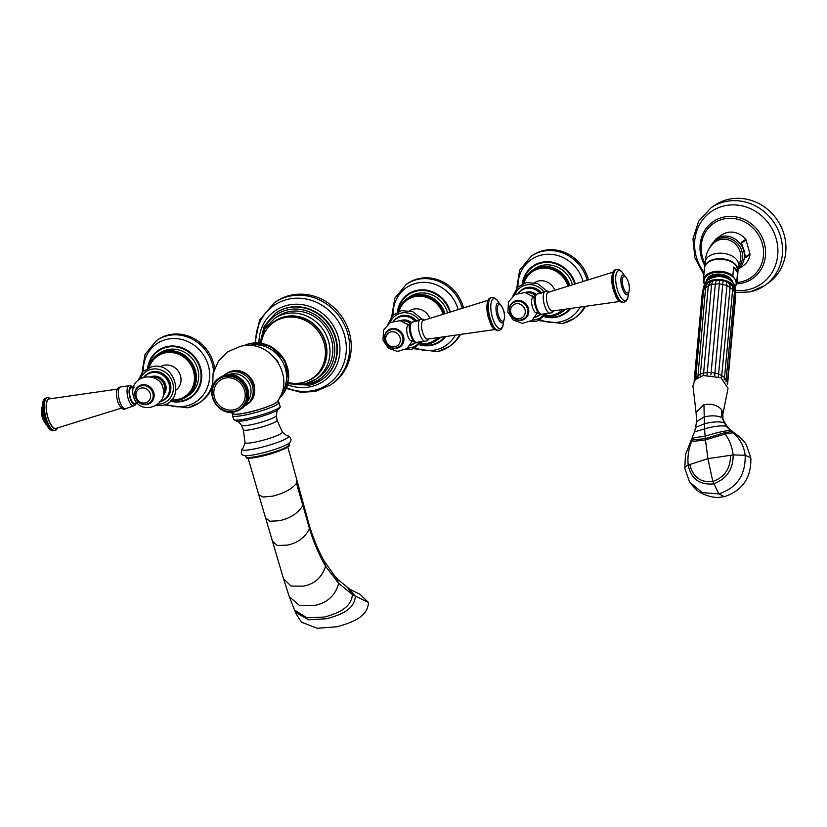 <?xml version="1.0" encoding="UTF-8"?>
<svg xmlns="http://www.w3.org/2000/svg" width="827" height="827" viewBox="0 0 827 827"><rect width="100%" height="100%" fill="white"/><g stroke="black" fill="none" stroke-linecap="round" stroke-linejoin="round"><path stroke-width="1.24" d="M225.058 378.135A16.571 15.279 55.5 0 1 244.575 390.561A16.571 15.279 55.5 0 1 233.948 409.758A16.571 15.279 -124.5 0 1 214.441 397.332A16.571 15.279 -124.5 0 1 225.058 378.135M235.209 414.244A22.577 3.029 -15.7 0 0 248.028 412.466C240.347 414.182 235.499 414.678 233.524 413.976L233.524 413.976A23.022 3.081 -15.7 0 0 247.914 412.394A23.022 3.081 -15.7 0 0 277.262 401.674L277.262 401.674C296.552 376.947 270.274 337.892 240.099 346.441L227.828 351.764L218.359 361.254L213.066 373.515L212.653 386.871M273.933 322.179L275.133 321.352A34 31.354 -124.5 0 1 285.274 316.937A34 31.354 55.5 0 1 323.212 336.827A34 31.354 55.5 0 1 313.64 377.401L312.441 378.239A34 31.354 55.5 0 0 322.013 337.654A34 31.354 55.5 0 0 284.064 317.764A34 31.354 -124.5 0 0 273.933 322.179A34 31.354 -124.5 0 0 261.26 343.195M288.272 382.519A34 31.354 -124.5 0 0 302.3 382.643A34 31.354 55.5 0 0 312.441 378.239M288.147 311.831A36.75 33.886 55.5 0 1 329.156 333.333A36.75 33.886 55.5 0 1 318.819 377.184L315.966 379.148A36.75 33.886 -124.5 0 0 326.314 335.286A36.75 33.886 -124.5 0 0 285.305 313.784A36.75 33.886 -124.5 0 0 274.347 318.56L277.2 316.596A36.75 33.886 55.5 0 1 288.147 311.831M275.815 312.968A40.533 37.37 55.5 0 1 276.032 312.823A40.533 37.37 55.5 0 1 288.106 307.561A40.533 37.37 55.5 0 1 333.333 331.265A40.533 37.37 55.5 0 1 321.92 379.634A40.533 37.37 55.5 0 1 321.713 379.779M330.707 384.855L332.237 383.8A49.806 45.919 55.5 0 0 346.255 324.37A49.806 45.919 55.5 0 0 290.68 295.239A49.806 45.919 -124.5 0 0 275.836 301.7L274.306 302.744A49.806 45.919 -124.5 0 1 289.15 296.283A49.806 45.919 -124.5 0 1 344.725 325.425A49.806 45.919 -124.5 0 1 330.707 384.855L315.542 391.45L300.852 392.308L286.369 388.473M349.821 589.289L360.096 594.324L368.522 602.552C367.405 617.231 352.602 622.204 337.209 626.763L317.382 628.262L302.062 622.421C302.268 623.517 295.27 613.045 295.456 612.321L308.543 619.795L326.861 618.751C340.466 614.719 354.008 610.181 355.352 596.474L349.821 589.289L338.026 579.593L334.666 575.912L323.822 560.499C317.847 549.562 312.937 537.56 309.081 524.514L287.558 446.094M121.517 408.093L56.009 428.376A15.113 5.489 77.3 0 1 47.521 416.053A15.113 5.489 77.3 0 1 48.535 399.234A15.113 5.489 -102.7 0 1 49.372 398.883L117.258 389.145M134.274 387.15L131.09 387.873A7.919 2.874 -102.7 0 0 130.707 388.039A7.919 2.874 77.3 0 0 130.149 396.784A7.919 2.874 77.3 0 0 134.563 403.328L137.747 402.615M132.982 388.886A7.919 2.874 77.3 0 0 135.845 401.591M135.473 401.095A7.898 2.863 -102.7 0 1 133.488 396.619A7.898 2.863 -102.7 0 1 132.868 389.496C134.687 373.67 159.632 372.419 163.043 387.966C168.512 403.876 144.374 415.371 135.473 401.095M157.957 380.193A8.88 8.187 55.5 0 1 162.557 385.971A8.88 8.187 55.5 0 1 162.826 387.274M163.312 395.223A11.33 10.451 55.5 0 0 164.47 382.043A11.33 10.451 55.5 0 0 152.323 376.368A11.33 10.451 -124.5 0 0 150.71 376.885M160.355 401.664A15.455 14.255 -124.5 0 0 164.222 399.854L164.997 399.327A15.455 14.255 55.5 0 0 169.349 380.875A15.455 14.255 55.5 0 0 152.096 371.84A15.455 14.255 -124.5 0 0 147.495 373.845L146.72 374.373A15.455 14.255 -124.5 0 0 143.64 377.329L146.72 374.373A15.455 14.255 -124.5 0 1 151.331 372.367A15.455 14.255 -124.5 0 1 168.574 381.402A15.455 14.255 -124.5 0 1 164.222 399.854L159.601 401.86M157.554 356.096L158.329 355.569A24.386 22.484 -124.5 0 1 165.596 352.405A24.386 22.484 55.5 0 1 192.805 366.671A24.386 22.484 55.5 0 1 185.941 395.771L185.176 396.298A24.386 22.484 55.5 0 0 192.04 367.198A24.386 22.484 55.5 0 0 164.831 352.933A24.386 22.484 -124.5 0 0 157.554 356.096A24.386 22.484 -124.5 0 0 149.273 367.519M171.54 399.927A24.386 22.484 -124.5 0 0 177.908 399.462A24.386 22.484 55.5 0 0 185.176 396.298M157.647 354.576L159.952 352.995A25.585 23.59 55.5 0 1 167.571 349.676A25.585 23.59 55.5 0 1 196.123 364.645A25.585 23.59 55.5 0 1 188.928 395.182L186.623 396.764A25.585 23.59 55.5 0 0 193.828 366.227A25.585 23.59 55.5 0 0 165.276 351.258A25.585 23.59 -124.5 0 0 157.647 354.576A25.585 23.59 -124.5 0 0 148.612 367.777M171.055 400.454A25.585 23.59 -124.5 0 0 178.994 400.082A25.585 23.59 55.5 0 0 186.623 396.764M214.596 368.449A37.784 34.837 55.5 0 0 169.018 334.801A37.784 34.837 -124.5 0 0 157.761 339.711L156.551 340.528A37.784 34.837 -124.5 0 1 167.819 335.628A37.784 34.837 -124.5 0 1 213.624 371.344M212.601 386.55A37.784 34.837 55.5 0 1 200.537 401.994L199.338 402.811A37.784 34.837 -124.5 0 0 212.363 384.514M488.095 300.294L423.29 320.442A9.583 3.484 77.3 0 0 422.959 320.607A9.583 3.484 77.3 0 0 422.246 331.007A9.583 3.484 77.3 0 0 427.497 339.122L494.68 329.58M413.107 340.662L411.753 340.972A7.919 2.874 -102.7 0 1 407.339 334.428A7.919 2.874 -102.7 0 1 407.887 325.683A7.919 2.874 77.3 0 1 408.269 325.507L409.623 325.207M407.732 323.998A8.88 8.187 55.5 0 1 409.489 325.238M411.308 322.447A11.33 10.451 -124.5 0 0 402.098 320.183A11.33 10.451 55.5 0 0 400.485 320.69M410.12 345.479A15.455 14.255 -124.5 0 0 413.996 343.66L414.761 343.133A15.455 14.255 -124.5 0 0 415.702 342.419M416.922 321.207A15.455 14.255 -124.5 0 0 401.87 315.645A15.455 14.255 55.5 0 0 397.26 317.651L396.495 318.178A15.455 14.255 -124.5 0 0 393.404 321.145L396.495 318.178A15.455 14.255 -124.5 0 1 401.105 316.172A15.455 14.255 -124.5 0 1 415.971 321.507M421.305 343.743A24.386 22.484 55.5 0 0 427.673 343.267A24.386 22.484 -124.5 0 0 434.94 340.104A24.386 22.484 -124.5 0 0 437.617 337.923M442.972 313.909A24.386 22.484 -124.5 0 0 414.596 296.738A24.386 22.484 55.5 0 0 407.329 299.901A24.386 22.484 55.5 0 0 399.038 311.324M407.329 299.901L408.093 299.374A24.386 22.484 55.5 0 1 415.361 296.211A24.386 22.484 -124.5 0 1 443.82 313.64M434.94 340.104L435.715 339.577A24.386 22.484 -124.5 0 0 437.845 337.892M420.829 344.259A25.585 23.59 55.5 0 0 428.768 343.887A25.585 23.59 -124.5 0 0 436.398 340.569A25.585 23.59 -124.5 0 0 439.819 337.643M444.885 313.299A25.585 23.59 -124.5 0 0 415.04 295.063A25.585 23.59 55.5 0 0 407.411 298.382A25.585 23.59 55.5 0 0 398.387 311.583M407.411 298.382L409.716 296.8A25.585 23.59 55.5 0 1 417.346 293.482A25.585 23.59 55.5 0 1 447.417 312.492M440.553 337.561A25.585 23.59 55.5 0 1 438.692 338.987L436.398 340.569M437.855 351.527A37.784 34.837 -124.5 0 0 449.113 346.627L450.312 345.8A37.784 34.837 -124.5 0 0 460.225 334.935M463.42 307.51A37.784 34.837 -124.5 0 0 418.782 278.616A37.784 34.837 55.5 0 0 407.525 283.516L406.326 284.343A37.784 34.837 -124.5 0 1 417.583 279.433A37.784 34.837 -124.5 0 1 462.107 307.913M746.43 445.019C744.321 441.339 740.589 437.524 735.234 433.586L733.104 432.8C739.989 438.682 744.021 446.177 745.179 455.274C745.685 475.039 736.909 487.909 718.849 493.884L724.369 496.655C742.543 490.618 751.361 477.675 750.844 457.848L746.409 444.988M724.369 496.655L719.345 497.337C711.758 498.267 700.924 493.368 700.159 492.354C698.143 491.786 694.628 488.343 689.594 482.027L702.288 492.623L718.849 493.884L712.812 481.438L707.922 458.675L705.276 438.589L724.09 432.831L731.668 431.622L726.044 426.122L721.971 417.635L727.46 427.083L726.044 426.122C720.503 425.46 713.35 426.37 704.583 428.841L705.276 438.589L692.292 439.985L691.517 440.657M727.46 427.083L733.415 432.294L731.668 431.622L733.104 432.8L725.021 434.041L705.4 439.923L691.63 441.556L692.292 439.985M721.599 415.495L721.971 417.635C717.288 415.526 711.375 415.288 704.242 416.922L703.953 404.63C711.727 403.421 717.65 405.158 721.744 409.82L721.599 415.495L723.387 419.682M689.604 482.048L684.766 468.33L685.49 454.664L694.453 431.952L704.583 428.841L704.242 416.922L696.582 421.584L696.076 412.487L703.953 404.63M684.921 468.826C684.342 467.648 685.428 466.387 688.188 465.032C691.072 478.781 699.518 485.067 713.525 483.898C726.685 478.957 733.229 469.302 733.167 454.922L745.179 455.274L750.844 457.848M690.514 442.383L691.63 441.556C688.529 449.061 687.382 456.886 688.188 465.032L707.922 458.675L733.167 454.922C732.184 446.807 729.476 439.85 725.021 434.041L724.09 432.831M696.076 412.435L692.912 385.795L695.352 379.5L703.26 375.541L720.989 377.712L728.039 388.328L722.829 414.348L722.953 417.873M722.829 414.358L721.744 409.82M726.116 380.162L724.473 377.805L724.07 379.696M730.913 284.23L729.362 283.651L730.138 287.176L721.506 377.991M728.194 282.483L726.199 281.645A13.449 8.342 5.3 0 0 726.116 281.614L726.943 285.501L718.343 376.554M723.046 280.684L714.724 375.541M719.717 280.198L710.889 375.003M716.378 280.239L715.314 283.806L707.033 374.993M713.97 280.539L712.74 281.242L711.571 284.478L703.395 375.51M711.075 281.201L708.305 285.604L700.18 376.481M724.08 379.645L724.524 377.557L721.971 375.716L718.777 374.031L711.117 372.295L703.405 373.018L700.128 374.269L697.533 376.016L697.574 377.774M731.45 284.726A14.938 9.262 -174.7 0 1 732.794 286.183L734.562 291.011L725.941 381.495M734.283 291.631L732.691 289.016C732.608 286.411 732.102 284.891 731.171 284.447L730.737 284.126A14.938 9.262 -174.7 0 0 728.752 282.813L727.967 282.41A14.938 9.262 -174.7 0 0 725.568 281.418L724.669 281.128A14.938 9.262 -174.7 0 0 722.002 280.529L721.03 280.384A14.938 9.262 -174.7 0 0 718.27 280.208L717.298 280.219A14.938 9.262 -174.7 0 0 714.611 280.467L713.691 280.632A14.938 9.262 -174.7 0 0 711.261 281.294L710.455 281.604A14.938 9.262 -174.7 0 0 708.419 282.648L707.778 283.072L708.419 282.648M707.271 283.465A14.938 9.262 -174.7 0 0 706.268 284.416L707.488 283.93M703.343 288.044C706.547 276.921 710.858 278.627 716.616 276.663C723.687 276.094 729.29 278.348 733.415 283.403C734.572 284.343 735.265 286.876 735.492 291.011A16.147 10.007 5.3 0 0 734.097 286.235A16.147 10.007 -174.7 0 0 716.482 279.495A16.147 10.007 -174.7 0 0 703.343 288.044A16.147 10.007 -174.7 0 0 703.322 288.385M731.347 284.643L730.737 284.126M732.174 281.883A12.57 7.794 -174.7 0 0 731.44 280.518A12.539 7.774 5.3 0 1 732.122 281.821M708.274 279.681A12.57 7.794 -174.7 0 1 719.614 275.257A12.57 7.794 -174.7 0 1 731.44 280.518A12.539 7.774 -174.7 0 0 719.666 275.277A12.539 7.774 -174.7 0 0 708.346 279.629M706.537 281.201A13.604 8.435 5.3 0 1 712.709 274.771L707.519 280.27M732.97 282.803L731.781 280.177C729.042 276.942 724.824 275.277 719.139 275.184A12.622 7.825 -174.7 0 0 708.15 279.774M732.122 280.663L729.786 277.841C725.124 274.202 719.438 273.179 712.709 274.771M703.529 282.42L703.384 280.208A16.829 10.441 5.3 0 0 703.508 282.245L704.439 284.168M704.532 283.992A16.147 10.007 5.3 0 1 714.683 272.528A16.147 10.007 5.3 0 1 734.758 278.988L732.856 275.639L733.652 267.059L737.56 272.672L736.764 281.263L734.758 278.988A16.147 10.007 5.3 0 1 735.069 286.814M737.56 272.672A16.829 10.441 -174.7 0 0 736.226 269.726A16.829 10.441 -174.7 0 0 733.652 267.059M737.994 269.809A16.747 10.389 -174.7 0 0 736.526 265.715A16.747 10.389 -174.7 0 0 718.942 258.696A16.747 10.389 -174.7 0 0 704.769 266.739M738.108 269.261A18.804 17.336 55.5 0 0 743.649 250.591A18.804 17.336 -124.5 0 0 715.903 238.931L721.744 234.93A18.804 17.336 55.5 0 1 745.696 239.292L741.209 242.383L744.021 250.333L745.509 257.683L749.996 254.602A18.804 17.336 55.5 0 1 743.039 265.922L738.097 269.313M745.696 239.292A1.716 1.582 -124.5 0 1 746.047 239.964L749.955 253.868A1.716 1.582 55.5 0 1 749.996 254.602M750.44 291.776A47.232 43.542 -124.5 0 0 764.52 285.656L767.932 283.31A47.232 43.542 55.5 0 0 781.226 226.949A47.232 43.542 55.5 0 0 728.525 199.328A47.232 43.542 -124.5 0 0 714.445 205.447L711.034 207.794A47.232 43.542 -124.5 0 1 725.114 201.664A47.232 43.542 -124.5 0 1 777.814 229.296A47.232 43.542 -124.5 0 1 764.52 285.656L750.192 291.89L735.637 292.624M744.889 254.592A1.716 0.786 173.8 0 1 745.024 254.861A1.716 0.786 173.8 0 1 744.941 255.14M742.026 244.709L744.021 250.333M743.969 250.167L745.117 255.698M729.786 277.841L717.702 274.771L708.057 279.846M712.74 281.242L711.034 281.345M612.972 272.197L548.177 292.344A9.583 3.484 77.3 0 0 547.846 292.51A9.583 3.484 77.3 0 0 547.133 302.909A9.583 3.484 77.3 0 0 552.384 311.024L619.568 301.483M537.984 312.575L536.63 312.875A7.919 2.874 -102.7 0 1 532.226 306.331A7.919 2.874 -102.7 0 1 532.774 297.586A7.919 2.874 77.3 0 1 533.157 297.42L534.511 297.11M532.619 295.901A8.88 8.187 55.5 0 1 534.376 297.141M536.196 294.35A11.33 10.451 -124.5 0 0 526.985 292.086A11.33 10.451 55.5 0 0 525.362 292.593M535.007 317.382A15.455 14.255 -124.5 0 0 538.884 315.563L539.649 315.035A15.455 14.255 -124.5 0 0 540.589 314.322M541.809 293.109A15.455 14.255 -124.5 0 0 526.758 287.548A15.455 14.255 55.5 0 0 522.147 289.553L521.382 290.081A15.455 14.255 -124.5 0 0 518.291 293.047L521.382 290.081A15.455 14.255 -124.5 0 1 525.982 288.075A15.455 14.255 -124.5 0 1 540.858 293.42M546.192 315.645A24.386 22.484 55.5 0 0 552.56 315.17A24.386 22.484 -124.5 0 0 559.827 312.006A24.386 22.484 -124.5 0 0 562.505 309.825M567.849 285.822A24.386 22.484 -124.5 0 0 539.483 268.641A24.386 22.484 55.5 0 0 532.216 271.804A24.386 22.484 55.5 0 0 523.925 283.227M532.216 271.804L532.981 271.277A24.386 22.484 55.5 0 1 540.248 268.113A24.386 22.484 -124.5 0 1 568.707 285.542M559.827 312.006L560.603 311.479A24.386 22.484 -124.5 0 0 562.732 309.794M545.717 316.162A25.585 23.59 55.5 0 0 553.656 315.79A25.585 23.59 -124.5 0 0 561.275 312.472A25.585 23.59 -124.5 0 0 564.707 309.556M569.762 285.201A25.585 23.59 -124.5 0 0 539.928 266.966A25.585 23.59 55.5 0 0 532.299 270.284A25.585 23.59 55.5 0 0 523.264 283.496M532.299 270.284L534.604 268.703A25.585 23.59 55.5 0 1 542.233 265.384A25.585 23.59 55.5 0 1 572.305 284.395M565.441 309.463A25.585 23.59 55.5 0 1 563.58 310.89L561.275 312.472M562.732 323.429A37.784 34.837 -124.5 0 0 574 318.529L575.199 317.702A37.784 34.837 -124.5 0 0 585.113 306.838M588.307 279.412A37.784 34.837 -124.5 0 0 543.67 250.519A37.784 34.837 55.5 0 0 532.412 255.419L531.213 256.246A37.784 34.837 -124.5 0 1 542.471 251.346A37.784 34.837 -124.5 0 1 586.994 279.815M234.382 411.308A18.204 16.788 -124.5 0 0 246.053 390.22A18.204 16.788 -124.5 0 0 224.624 376.574A18.204 16.788 -124.5 0 0 212.963 397.673A18.204 16.788 -124.5 0 0 234.382 411.308M234.796 411.815A18.887 17.419 -124.5 0 0 240.419 409.365A18.887 17.419 -124.5 0 0 245.743 386.829A18.887 17.419 -124.5 0 0 224.655 375.778A18.887 17.419 -124.5 0 0 219.031 378.228A18.887 17.419 -124.5 0 0 213.697 400.733A18.887 17.419 -124.5 0 0 234.723 411.836M225.647 375.096A18.887 17.419 -124.5 0 0 220.013 377.546L225.678 375.086A18.887 17.419 -124.5 0 1 246.725 386.147A18.887 17.419 -124.5 0 1 241.412 408.693C257.579 398.965 243.903 369.803 225.678 375.086M247.108 401.819A16.829 15.517 -124.5 0 0 248.524 382.322A16.829 15.517 -124.5 0 0 230.578 374.052A16.829 15.517 -124.5 0 0 228.469 374.693M247.459 404.114L244.358 406.078A18.545 17.098 -124.5 0 0 246.146 405.023A18.545 17.098 -124.5 0 0 251.367 382.891A18.545 17.098 -124.5 0 0 230.671 372.036A18.545 17.098 -124.5 0 0 225.14 374.445L226.453 373.535A18.545 17.098 -124.5 0 1 231.984 371.137A18.545 17.098 -124.5 0 1 252.68 381.981A18.545 17.098 -124.5 0 1 247.459 404.114C263.399 394.469 250.033 365.927 232.067 371.096L226.453 373.535M240.45 371.333A17.615 16.24 55.5 0 1 254.54 391.843M248.1 412.446A22.577 3.029 -15.7 0 0 275.97 402.79M276.394 359.693A27.312 25.182 55.5 0 1 278.296 362.474M281.459 393.631A30.826 28.418 -124.5 0 0 280.963 359.021A30.826 28.418 -124.5 0 0 249.072 345.417A30.826 28.418 -124.5 0 0 248.441 345.572M279.588 397.828A31.943 29.452 -124.5 0 0 283.94 360.407A31.943 29.452 -124.5 0 0 249.423 343.908A31.943 29.452 -124.5 0 0 243.851 345.8M279.464 398.066A31.943 29.452 -124.5 0 0 284.622 360.469A31.943 29.452 -124.5 0 0 249.899 343.587A31.943 29.452 -124.5 0 0 243.583 345.831M307.044 381.154A34.352 31.674 -124.5 0 0 325.042 340.517A34.352 31.674 -124.5 0 0 285.181 316.607A34.352 31.674 -124.5 0 0 269.271 326.158M305.008 383.914A36.75 33.886 -124.5 0 0 315.966 379.148L304.894 383.966L288.075 383.418M299.24 384.731A38.817 35.788 -124.5 0 0 308.409 383.924A38.817 35.788 -124.5 0 0 333.281 338.956A38.817 35.788 -124.5 0 0 287.6 309.867A38.817 35.788 -124.5 0 0 263.131 332.165M309.422 385.186A40.533 37.37 -124.5 0 0 321.496 379.924A40.533 37.37 -124.5 0 0 332.909 331.565A40.533 37.37 -124.5 0 0 287.682 307.851A40.533 37.37 -124.5 0 0 275.608 313.113L264.299 325.952L260.06 343.019M287.713 384.772A42.725 39.396 -124.5 0 0 310.9 386.664A42.725 39.396 -124.5 0 0 338.284 337.168A42.725 39.396 -124.5 0 0 287.992 305.142A42.725 39.396 -124.5 0 0 258.954 342.905M286.649 387.822A47.801 44.079 -124.5 0 0 313.826 390.437A47.801 44.079 -124.5 0 0 344.466 335.059A47.801 44.079 -124.5 0 0 288.189 299.229A47.801 44.079 -124.5 0 0 255.729 342.812M277.634 401.136L278.978 402.615A24.107 3.236 164.3 0 1 248.069 414.43A24.107 3.236 164.3 0 1 232.552 415.661L232.925 413.707M233.607 419.434L236.956 421.315A22.991 3.081 -15.7 0 0 249.919 419.485A22.991 3.081 -15.7 0 0 278.161 409.737C279.991 407.928 280.611 406.801 280.033 406.388A24.107 3.236 164.3 0 1 249.123 418.193A24.107 3.236 164.3 0 1 233.607 419.434L232.552 415.661M276.352 415.505L277.128 420.302A17.553 2.347 -15.7 0 1 254.623 428.862A17.553 2.347 164.3 0 1 243.345 429.802L241.494 425.295A18.111 2.429 -15.7 0 0 253.145 424.334A18.111 2.429 -15.7 0 0 276.352 415.505C276.942 410.988 277.562 409.045 278.234 409.685M243.345 429.802L244.988 442.466A19.424 2.605 -15.7 0 0 257.497 441.618A19.424 2.605 -15.7 0 0 282.327 431.973C285.336 434.785 287.207 436.077 287.941 435.87C289.15 435.819 293.347 439.623 289.223 443.076A23.911 3.205 -15.7 0 0 289.254 443.045A23.911 3.205 -15.7 0 1 259.192 453.723A23.911 3.205 -15.7 0 1 244.885 455.543C241.37 455.377 240.481 453.113 242.228 448.72A24.252 3.246 -15.7 0 0 257.528 448.255A24.252 3.246 -15.7 0 0 280.984 441.091A24.252 3.246 -15.7 0 0 287.941 435.87M244.771 455.512L245.919 456.876A22.391 2.998 -15.7 0 0 260.329 455.729A22.391 2.998 -15.7 0 0 289.036 444.761L289.088 444.957A22.391 2.998 164.3 0 1 260.391 455.925A22.391 2.998 164.3 0 1 245.97 457.073A22.391 2.998 164.3 0 1 245.96 456.98M289.057 444.864A22.391 2.998 164.3 0 1 289.088 444.957C292.996 445.081 278.823 452.689 260.753 456.442C241.96 460.029 247.862 457.228 245.97 457.073L245.919 456.876M260.722 456.442A21.709 2.905 164.3 0 1 246.839 457.6M288.623 445.856A21.709 2.905 164.3 0 1 260.794 456.432M295.456 612.321L289.274 596.66L283.465 578.58L258.706 494.598L262.955 497.048L272.393 496.2C283.589 493.564 291.631 489.264 296.531 483.309L296.893 480.477M265.353 517.661L269.84 521.237L279.288 520.741C290.122 518.374 297.937 513.381 302.713 505.762L302.713 502.216M296.531 483.309L309.474 528.639L309.081 524.514M272.093 540.786L277.097 545.479L286.845 545.179C297.42 543.205 304.967 537.695 309.474 528.639C313.764 542.522 319.129 555.062 325.569 566.268L323.822 560.499M283.465 578.58L290.99 586.054L303.075 586.157C314.301 584.307 321.796 577.67 325.569 566.268L338.708 583.355L335.824 577.225M289.274 596.66L299.281 605.333L314.095 605.56C327.058 603.131 335.255 595.729 338.708 583.355L352.436 594.644L347.847 587.997M294.35 609.923L306.91 617.769L324.67 617.045C337.85 613.138 351.051 608.207 352.436 594.644L368.522 602.552M128.826 385.878A10.389 3.773 -102.7 0 0 128.578 386.023A10.389 3.773 -102.7 0 0 127.771 397.136A10.389 3.773 -102.7 0 0 133.374 406.098L126.024 408.507A11.227 4.073 -102.7 0 1 126.014 408.517A11.227 4.073 -102.7 0 1 119.419 400.268A11.227 4.073 -102.7 0 1 119.998 387.108A11.227 4.073 -102.7 0 1 121.145 386.85L129.291 385.723L131.069 385.93L132.92 387.46M136.104 402.987A9.035 3.277 -102.7 0 1 135.246 404.217A9.035 3.277 -102.7 0 1 129.942 397.58A9.035 3.277 -102.7 0 1 130.408 386.984A9.035 3.277 -102.7 0 1 132.63 387.522M57.228 428.035A15.506 5.634 -102.7 0 1 56.743 428.448A15.506 5.634 -102.7 0 1 47.635 417.046A15.506 5.634 -102.7 0 1 48.431 398.852A15.506 5.634 -102.7 0 1 50.623 398.676M55.864 430.04A16.881 6.13 -102.7 0 1 55.047 430.402A16.881 6.13 -102.7 0 1 45.64 416.457A16.881 6.13 -102.7 0 1 46.808 397.828A16.881 6.13 -102.7 0 1 47.635 397.456L51.346 398.552M46.953 397.611L45.516 398.242C38.859 398.666 44.141 433.544 54.365 430.557A16.881 6.13 -102.7 0 1 44.958 416.612A16.881 6.13 -102.7 0 1 46.126 397.983A16.881 6.13 -102.7 0 1 46.953 397.611L47.635 397.456M46.632 424.768A10.182 3.701 -102.7 0 1 42.187 415.991A10.182 3.701 -102.7 0 1 42.446 406.15M51.357 429.482A15.341 5.572 -102.7 0 1 43.407 415.712A15.341 5.572 -102.7 0 1 44.699 399.875M137.447 401.116A10.265 9.469 -124.5 0 0 149.336 403.71A10.265 9.469 -124.5 0 0 153.76 392.598A10.265 9.469 -124.5 0 0 141.675 384.906A10.265 9.469 -124.5 0 0 135.09 396.795A10.265 9.469 -124.5 0 0 135.938 398.914M163.529 393.807A10.989 10.131 -124.5 0 0 162.836 382.053A10.989 10.131 -124.5 0 0 152.116 377.195M163.405 394.717A11.33 10.451 -124.5 0 0 163.312 381.95A11.33 10.451 -124.5 0 0 151.558 376.895A11.33 10.451 -124.5 0 0 151.227 376.978M160.665 401.26A15.113 13.935 -124.5 0 0 168.904 383.439A15.113 13.935 -124.5 0 0 151.31 372.77A15.113 13.935 -124.5 0 0 144.125 377.195M157.792 404.269A18.122 16.716 -124.5 0 0 161.1 403.876A18.122 16.716 -124.5 0 0 172.719 382.88A18.122 16.716 -124.5 0 0 151.382 369.287A18.122 16.716 -124.5 0 0 140.29 378.797M160.045 366.909A14.069 12.974 -124.5 0 1 163.932 365.286A14.069 12.974 55.5 0 1 179.542 373.339A14.069 12.974 55.5 0 1 175.965 390.096M170.662 400.857A28.097 25.906 -124.5 0 0 181.971 400.899A28.097 25.906 -124.5 0 0 199.979 368.335A28.097 25.906 -124.5 0 0 166.899 347.278A28.097 25.906 -124.5 0 0 148.095 368.005M170.248 401.24A28.697 26.464 -124.5 0 0 182.24 401.384A28.697 26.464 -124.5 0 0 200.63 368.139A28.697 26.464 -124.5 0 0 166.847 346.627A28.697 26.464 -124.5 0 0 147.578 368.253M165.948 404.145A35.013 32.284 -124.5 0 0 185.879 406.078A35.013 32.284 -124.5 0 0 208.311 365.513A35.013 32.284 -124.5 0 0 167.106 339.277A35.013 32.284 -124.5 0 0 143.329 371.23M188.08 407.721A37.784 34.837 -124.5 0 0 199.338 402.811L187.832 407.825L164.18 404.868M142.265 404.072A10.038 9.252 -124.5 0 0 153.522 392.67A10.038 9.252 -124.5 0 0 143.34 384.927A10.038 9.252 -124.5 0 0 134.904 393.352M146.679 404.093A9.614 8.87 55.5 0 0 149.542 402.852L146.544 404.155C137.117 406.832 130.284 392.132 138.657 386.995A9.614 8.87 55.5 0 1 141.52 385.744A9.614 8.87 55.5 0 1 152.251 391.378A9.614 8.87 55.5 0 1 149.542 402.852L149.625 402.801C157.874 397.828 150.927 382.994 141.634 385.682L138.657 386.995A9.614 8.87 55.5 0 1 138.729 386.943A9.614 8.87 55.5 0 1 141.603 385.692A9.614 8.87 55.5 0 1 152.333 391.326A9.614 8.87 55.5 0 1 149.625 402.801A9.614 8.87 55.5 0 1 149.584 402.821M145.356 402.894A7.753 7.154 55.5 0 1 136.217 397.074A7.753 7.154 55.5 0 1 141.19 388.09A7.753 7.154 55.5 0 1 150.318 393.91A7.753 7.154 55.5 0 1 145.356 402.894M412.642 322.034L420.013 319.604A11.227 4.073 77.3 0 0 420.002 319.615A11.227 4.073 77.3 0 0 419.041 331.213A11.227 4.073 77.3 0 0 424.871 341.272L417.19 342.244C412.993 347.113 405.716 323.75 411.246 322.489L412.642 322.034A10.389 3.773 77.3 0 0 411.877 322.282A10.389 3.773 77.3 0 0 411.246 334.098A10.389 3.773 77.3 0 0 417.19 342.244M503.571 321.972L502.857 326.365L501.493 328.981L499.074 330.511A16.881 6.13 77.3 0 1 489.667 316.565A16.881 6.13 77.3 0 1 490.835 297.927A16.881 6.13 77.3 0 1 491.662 297.565L490.98 297.72A16.881 6.13 77.3 0 0 490.153 298.082A16.881 6.13 77.3 0 0 488.984 316.72A16.881 6.13 77.3 0 0 498.392 330.666A16.881 6.13 77.3 0 0 498.722 330.562M499.312 303.302A15.341 5.572 77.3 0 0 493.068 298.992A15.341 5.572 77.3 0 0 492.282 316.989A15.341 5.572 77.3 0 0 501.296 328.267A15.341 5.572 77.3 0 0 503.529 322.044M498.826 303.075L499.229 303.261A10.182 3.701 77.3 0 0 497.492 303.24A10.182 3.701 77.3 0 0 496.975 315.18A10.182 3.701 77.3 0 0 502.95 322.654A10.182 3.701 77.3 0 0 503.478 322.127L503.188 322.468M503.229 320.959A8.57 3.112 77.3 0 0 503.664 310.911A8.57 3.112 77.3 0 0 498.629 304.615A8.57 3.112 77.3 0 0 498.195 314.663A8.57 3.112 77.3 0 0 503.229 320.959M387.212 344.921A10.265 9.469 -124.5 0 0 399.1 347.516A10.265 9.469 -124.5 0 0 403.524 336.413A10.265 9.469 -124.5 0 0 391.44 328.712A10.265 9.469 -124.5 0 0 384.865 340.61A10.265 9.469 -124.5 0 0 385.702 342.729M410.368 323.409A10.989 10.131 -124.5 0 0 401.891 321M410.637 323.047A11.33 10.451 -124.5 0 0 401.333 320.711A11.33 10.451 -124.5 0 0 400.992 320.793M415.485 321.641A15.113 13.935 -124.5 0 0 401.085 316.576A15.113 13.935 -124.5 0 0 393.9 321M410.43 345.066A15.113 13.935 -124.5 0 0 415.164 342.275M409.375 345.676L413.996 343.66A15.455 14.255 -124.5 0 0 415.567 342.399M407.556 348.074A18.122 16.716 -124.5 0 0 410.874 347.681A18.122 16.716 -124.5 0 0 420.292 341.313M419.206 320.121A18.122 16.716 -124.5 0 0 401.157 313.102A18.122 16.716 -124.5 0 0 390.065 322.602M409.81 310.725A14.069 12.974 55.5 0 1 413.696 309.102A14.069 12.974 -124.5 0 1 429.792 318.24M420.426 344.663A28.097 25.906 -124.5 0 0 431.746 344.704A28.097 25.906 -124.5 0 0 444.626 337.044M449.64 311.779A28.097 25.906 -124.5 0 0 416.674 291.083A28.097 25.906 -124.5 0 0 397.859 311.81M420.013 345.055A28.697 26.464 -124.5 0 0 432.014 345.2A28.697 26.464 -124.5 0 0 445.546 336.92M450.301 311.572A28.697 26.464 -124.5 0 0 416.622 290.442A28.697 26.464 -124.5 0 0 397.353 312.058M458.034 309.153A35.013 32.284 -124.5 0 0 416.87 283.082A35.013 32.284 -124.5 0 0 393.104 315.035M415.712 347.96A35.013 32.284 -124.5 0 0 435.653 349.883A35.013 32.284 -124.5 0 0 455.046 335.659M413.955 348.684L437.597 351.64L449.113 346.627A37.784 34.837 -124.5 0 0 459.419 335.049M392.039 347.878A10.038 9.252 -124.5 0 0 403.287 336.475A10.038 9.252 -124.5 0 0 393.114 328.743A10.038 9.252 -124.5 0 0 384.679 337.158M388.463 330.779A9.614 8.87 55.5 0 1 388.504 330.748A9.614 8.87 55.5 0 1 391.367 329.508A9.614 8.87 55.5 0 1 402.098 335.131A9.614 8.87 55.5 0 1 399.389 346.606A9.614 8.87 55.5 0 1 399.358 346.627M388.432 330.8C380.048 335.938 386.891 350.638 396.319 347.96L399.389 346.606C407.649 341.634 400.702 326.799 391.398 329.487L388.432 330.8A9.614 8.87 55.5 0 1 391.295 329.56A9.614 8.87 55.5 0 1 402.025 335.183A9.614 8.87 55.5 0 1 399.317 346.658A9.614 8.87 55.5 0 1 396.453 347.909M390.964 331.906A7.753 7.154 55.5 0 1 400.092 337.716A7.753 7.154 55.5 0 1 395.12 346.699A7.753 7.154 55.5 0 1 385.992 340.889A7.753 7.154 55.5 0 1 390.964 331.906M731.771 431.094L730.22 430.443C723.677 430.991 715.293 432.924 705.069 436.242C695.528 437.38 691.341 438.269 692.53 438.92M723.821 422.649C718.797 421.346 712.326 421.729 704.408 423.817L695.59 427.394L696.592 421.367M689.728 464.329C692.788 477.117 700.479 482.813 712.812 481.438C724.504 477.406 730.427 468.64 730.592 455.139M697.533 376.016L695.776 378.156M695.507 378.239L694.38 380.606M727.584 384.131L727.202 382.984M727.129 383.201L727.44 381.733L726.292 380.244M727.44 381.733L735.606 293.203L734.49 291.714M732.908 286.307L731.606 285.522M735.606 293.254L735.482 294.567M704.49 268.134A16.829 10.441 5.3 0 1 718.187 259.213A16.829 10.441 5.3 0 1 736.547 266.232A16.829 10.441 5.3 0 1 738.015 271.225L736.495 265.984C730.303 255.77 704.697 257.187 704.49 268.134L703.384 280.208A16.829 10.441 5.3 0 1 714.745 271.535A16.829 10.441 5.3 0 1 732.856 275.639M736.764 281.263A16.829 10.441 5.3 0 1 736.898 283.299L735.213 287.32M737.973 270.677L738.48 265.178A16.747 10.389 -174.7 0 0 737.033 260.216A16.747 10.389 -174.7 0 0 718.766 253.227A16.747 10.389 -174.7 0 0 705.142 262.097L704.625 267.607M705.142 262.097L705.555 258.892C706.392 252.028 709.711 246.291 715.51 241.701A16.747 15.434 55.5 0 1 740.206 252.08A16.747 15.434 55.5 0 1 738.49 265.126M738.263 267.545A17.77 16.385 55.5 0 0 741.933 251.336A17.77 16.385 -124.5 0 0 726.912 237.804A17.77 16.385 -124.5 0 0 710.403 246.684M736.971 282.472A32.935 30.361 -124.5 0 0 741.219 281.842A32.935 30.361 -124.5 0 0 762.318 243.686A32.935 30.361 -124.5 0 0 723.553 219.01A32.935 30.361 -124.5 0 0 704.997 263.648M736.826 283.857A34.6 31.902 -124.5 0 0 742.088 283.144A34.6 31.902 -124.5 0 0 764.262 243.066A34.6 31.902 -124.5 0 0 723.532 217.129A34.6 31.902 -124.5 0 0 701.709 237.029A34.6 31.902 -124.5 0 0 704.821 265.508M735.534 290.484A43.965 40.533 -124.5 0 0 748.032 289.719A43.965 40.533 -124.5 0 0 776.212 238.786A43.965 40.533 -124.5 0 0 724.452 205.83A43.965 40.533 -124.5 0 0 704.097 272.476M746.047 239.964L741.561 243.045A1.716 1.582 -124.5 0 0 741.209 242.383M745.509 257.683A1.716 1.582 55.5 0 0 745.468 256.949L749.955 253.868M732.639 289.264L726.943 285.501L719.283 283.754L711.571 284.478L708.294 285.728L703.942 289.615M729.362 283.651L728.535 282.658M724.928 281.17L721.733 280.446M725.31 281.294L726.395 282.007M721.309 280.384L718.001 280.167M717.578 280.177L714.352 280.477M710.693 281.48L708.243 282.731M695.61 379.252L703.705 288.83L706.144 284.54M703.622 289.719L702.547 290.877L704.015 287.382M702.381 292.686L702.433 292.096M537.529 293.936L544.89 291.517A11.227 4.073 77.3 0 0 543.928 303.116A11.227 4.073 77.3 0 0 549.759 313.185L542.078 314.146C537.881 319.026 530.603 295.652 536.134 294.402L537.529 293.936A10.389 3.773 77.3 0 0 536.764 294.195A10.389 3.773 77.3 0 0 536.134 306A10.389 3.773 77.3 0 0 542.078 314.146M628.458 293.885L627.734 298.268L626.37 300.883L623.961 302.413A16.881 6.13 77.3 0 1 614.554 288.468A16.881 6.13 77.3 0 1 615.722 269.84A16.881 6.13 77.3 0 1 616.549 269.468L615.867 269.623A16.881 6.13 77.3 0 0 615.04 269.995A16.881 6.13 77.3 0 0 613.872 288.623A16.881 6.13 77.3 0 0 623.279 302.568A16.881 6.13 77.3 0 0 623.61 302.465M624.199 275.215A15.341 5.572 77.3 0 0 617.955 270.894A15.341 5.572 77.3 0 0 617.169 288.902A15.341 5.572 77.3 0 0 626.184 300.17A15.341 5.572 77.3 0 0 628.417 293.957M623.713 274.977L624.116 275.164A10.182 3.701 77.3 0 0 622.38 275.143A10.182 3.701 77.3 0 0 621.863 287.083A10.182 3.701 77.3 0 0 627.838 294.557A10.182 3.701 77.3 0 0 628.355 294.03L628.075 294.371M628.106 292.872A8.57 3.112 77.3 0 0 628.551 282.813A8.57 3.112 77.3 0 0 623.517 276.518A8.57 3.112 77.3 0 0 623.082 286.566A8.57 3.112 77.3 0 0 628.106 292.872M512.099 316.824A10.265 9.469 -124.5 0 0 523.987 319.418A10.265 9.469 -124.5 0 0 528.412 308.316A10.265 9.469 -124.5 0 0 516.327 300.625A10.265 9.469 -124.5 0 0 509.752 312.513A10.265 9.469 -124.5 0 0 510.59 314.632M535.255 295.311A10.989 10.131 -124.5 0 0 526.778 292.903M535.524 294.96A11.33 10.451 -124.5 0 0 526.21 292.613A11.33 10.451 -124.5 0 0 525.879 292.696M540.372 293.544A15.113 13.935 -124.5 0 0 525.972 288.478A15.113 13.935 -124.5 0 0 518.787 292.903M535.317 316.968A15.113 13.935 -124.5 0 0 540.052 314.177M534.263 317.578L538.884 315.563A15.455 14.255 -124.5 0 0 540.455 314.301M532.443 319.977A18.122 16.716 -124.5 0 0 535.762 319.584A18.122 16.716 -124.5 0 0 545.179 313.216M544.094 292.024A18.122 16.716 -124.5 0 0 526.034 285.005A18.122 16.716 -124.5 0 0 514.942 294.505M534.697 282.627A14.069 12.974 55.5 0 1 538.584 281.004A14.069 12.974 -124.5 0 1 554.679 290.143M545.313 316.565A28.097 25.906 -124.5 0 0 556.623 316.607A28.097 25.906 -124.5 0 0 569.503 308.947M574.527 283.682A28.097 25.906 -124.5 0 0 541.561 262.986A28.097 25.906 -124.5 0 0 522.747 283.723M544.9 316.958A28.697 26.464 -124.5 0 0 556.902 317.103A28.697 26.464 -124.5 0 0 570.434 308.822M575.178 283.475A28.697 26.464 -124.5 0 0 541.509 262.345A28.697 26.464 -124.5 0 0 522.24 283.961M582.921 281.066A35.013 32.284 -124.5 0 0 541.757 254.985A35.013 32.284 -124.5 0 0 517.981 286.938M540.6 319.863A35.013 32.284 -124.5 0 0 560.53 321.786A35.013 32.284 -124.5 0 0 579.934 307.561M538.832 320.587L562.484 323.543L574 318.529A37.784 34.837 -124.5 0 0 584.296 306.951M516.927 319.78A10.038 9.252 -124.5 0 0 528.174 308.378A10.038 9.252 -124.5 0 0 518.002 300.646A10.038 9.252 -124.5 0 0 509.556 309.06M513.35 302.682A9.614 8.87 55.5 0 1 513.391 302.651A9.614 8.87 55.5 0 1 516.255 301.41A9.614 8.87 55.5 0 1 526.985 307.034A9.614 8.87 55.5 0 1 524.277 318.509A9.614 8.87 55.5 0 1 524.246 318.54M513.309 302.703C504.935 307.851 511.779 322.551 521.206 319.873L524.277 318.509C532.536 313.536 525.59 298.712 516.286 301.39L513.309 302.703A9.614 8.87 55.5 0 1 516.182 301.462A9.614 8.87 55.5 0 1 526.913 307.086A9.614 8.87 55.5 0 1 524.204 318.56A9.614 8.87 55.5 0 1 521.341 319.811M515.852 303.809A7.753 7.154 55.5 0 1 524.98 309.618A7.753 7.154 55.5 0 1 520.007 318.602A7.753 7.154 55.5 0 1 510.879 312.792A7.753 7.154 55.5 0 1 515.852 303.809M241.412 408.693L234.754 411.836C216.529 417.108 202.853 387.946 219.031 378.228L220.013 377.546M223.507 375.727L225.14 374.445M248.069 412.466C262.779 409.437 278.854 402.367 277.262 401.674M233.524 413.976L230.061 412.218M279.464 398.087L288.623 380.565L284.891 360.345L269.964 345.965L250.074 343.505L243.572 345.831M260.35 343.06L264.681 329.094L274.347 318.56M321.92 379.634L309.339 385.217L288.003 383.707M255.016 342.833L259.575 320.028L274.306 302.744M236.873 421.315C237.101 420.426 238.652 421.749 241.494 425.295M244.988 442.466C243.882 446.435 242.962 448.513 242.228 448.72M277.128 420.302L282.327 431.973M289.305 443.003L289.036 444.761M258.706 494.598L247.883 457.248M280.033 406.388L278.978 402.615M133.374 406.098L135.483 404.951L136.393 402.914M121.145 386.85L118.695 387.398C115.987 389.817 115.759 394.83 118.013 402.449C120.897 408.569 123.564 410.585 126.004 408.517M57.931 427.828L56.277 429.864L54.365 430.557M46.798 424.861C41.722 419.392 40.306 413.107 42.549 405.995M138.181 380.286L142.978 371.571L151.589 366.826C175.076 360.293 186.447 401.136 162.216 405.437L155.641 405.706M142.017 372.615L145.035 354.38L156.551 340.528M420.013 319.604L422.793 319.129L424.499 320.028M428.768 338.977L427.332 340.734L424.871 341.272M490.98 297.72L489.749 298.268C489.295 297.524 484.984 302.868 487.878 315.852C490.442 324.05 492.437 328.36 493.833 328.805L499.074 330.511M491.662 297.565L494.153 297.772L496.862 299.705L499.384 303.354M503.478 322.127C505.721 315.015 504.305 308.719 499.229 303.261M409.148 325.311L400.185 320.649L390.251 322.489L383.573 330.076L382.984 340.155L388.411 348.208L397.57 351.454L406.863 348.601L412.621 340.776M387.946 324.091L392.742 315.376L401.353 310.642L412.714 311.655L421.935 319.015M423.238 341.106L411.98 349.242L405.416 349.511M391.791 316.421L394.799 298.185L406.326 284.343M735.234 433.586L733.415 432.294M694.453 431.952L695.59 427.394M708.098 282.813C706.951 283.227 706.134 284.643 705.658 287.083L697.74 378.663M733.735 288.116L735.606 293.203M731.936 285.387L732.753 286.152M736.898 283.299L738.015 271.225M738.511 264.557L738.48 265.178M709.173 248.555L715.903 238.931M701.709 237.029L700.211 251.418L704.821 265.55M703.88 274.74L694.845 257.683L692.995 238.776L698.691 221.14L711.034 207.794M724.524 377.557L732.691 289.016M730.158 285.894L728.463 282.493M706.413 284.323L707.395 283.671M694.38 379.407L702.547 290.877M694.101 381.609L702.268 293.068M727.605 383.966L735.772 295.425M544.9 291.507L547.681 291.032L549.386 291.931M553.645 310.88L552.219 312.637L549.759 313.185M615.867 269.623L614.626 270.171C614.182 269.426 609.871 274.771 612.755 287.755C615.329 295.952 617.314 300.273 618.72 300.708L623.961 302.413M616.549 269.468L619.041 269.674L621.749 271.607L624.271 275.257M628.355 294.03C630.608 286.917 629.192 280.622 624.116 275.164M534.035 297.224L525.073 292.551L515.138 294.402L508.46 301.979L507.871 312.058L513.298 320.121L522.457 323.357L531.751 320.504L537.509 312.678M512.833 295.994L517.63 287.279L526.241 282.545L537.602 283.558L546.823 290.918M548.125 313.009L536.868 321.145L530.293 321.414M516.679 288.323L519.687 270.088L531.213 256.246"/></g></svg>
